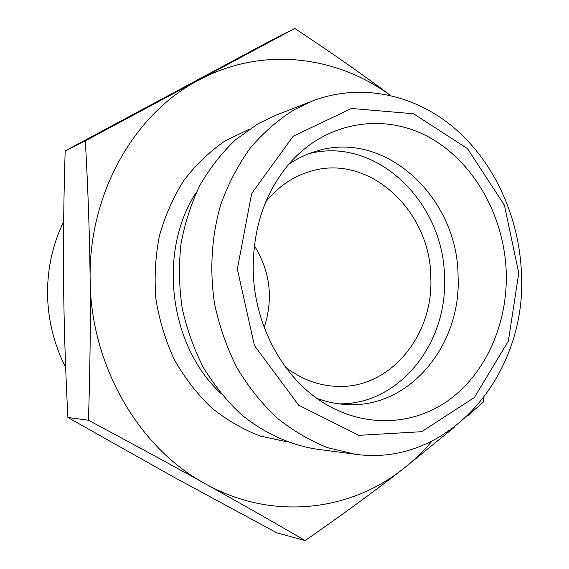 <?xml version="1.0" encoding="UTF-8"?>
<svg xmlns="http://www.w3.org/2000/svg" width="569" height="569" viewBox="0 0 569 569"><rect width="100%" height="100%" fill="white"/><g stroke="black" fill="none" stroke-linecap="round" stroke-linejoin="round"><path stroke-width="0.85" d="M65.655 367.339C53.948 344.38 47.91 319.842 47.526 293.732C47.426 268.056 52.803 244.058 63.65 221.739M316.94 398.385C326.272 401.828 335.731 403.855 345.312 404.459C408.997 409.424 461.395 345.511 458.073 276.619C458.137 197.535 384.616 128.359 314.842 151.624C305.681 154.491 296.975 158.701 288.732 164.263M253.184 269.293C253.184 226.668 265.616 190.985 290.489 162.25C327.744 120.671 385.035 112.648 429.83 137.662C474.724 162.77 504.554 217.009 506.261 272.907C507.64 323.377 486.154 372.866 449.048 399.936C411.963 426.8 360.661 428.336 319.124 399.922C280.474 373.819 253.817 322.104 253.184 269.293M162.108 98.985L206.896 75.357L162.243 99.241M191.824 83.287L163.374 98.302L191.874 83.38M390.249 95.329C335.731 55.314 261.235 46.309 198.695 80.122C134.597 113.416 88.529 193.147 90.137 279.116C90.364 365.006 138.744 447.945 205.196 483.735C170.899 464.667 131.98 443.5 88.444 420.235C90.073 370.682 90.635 323.64 90.137 279.116C89.625 234.57 88.017 188.488 85.329 140.863L294.721 28.45L267.494 42.362L65.165 150.913C63.7 198.033 63.18 242.387 63.6 283.974C64.02 325.525 65.449 370.028 67.903 417.482L172.933 476.658L276.868 532.861L305.126 540.55C272.921 521.816 239.613 502.875 205.196 483.735C271.463 520.898 349.352 511.638 402.973 469.041C413.521 460.798 423.172 451.523 431.928 441.231M483.515 398.101L483.309 402.091L467.867 415.647M294.721 28.45C330.667 52.113 362.538 74.411 390.348 95.35M85.329 140.863L65.165 150.913M454.354 427.255L402.973 469.041C374.843 490.983 342.225 514.824 305.126 540.55M88.444 420.235L67.903 417.482M264.194 327.417C273.533 298.668 270.254 271.441 254.35 245.737M285.794 367.425C301.527 379.303 318.469 385.618 336.613 386.379C389.786 389.239 433.5 335.774 430.825 277.864C430.897 211.248 369.402 153.189 310.695 171.248C293.248 176.298 278.291 186.461 265.83 201.732M312.481 100.976L276.129 115.109L258.219 123.651L235.715 139.661C221.924 152.705 209.997 167.898 199.932 185.231C191.141 203.574 184.825 223.155 180.978 243.973C178.666 265.182 179.043 286.463 182.123 307.808C186.732 328.832 193.809 348.726 203.353 367.482C214.164 385.27 226.811 400.953 241.299 414.531C264.023 433.137 289.827 444.873 316.378 449.126L355.049 454.218C449.204 467.732 526.823 373.897 521.474 274.365C519.632 218.66 495.315 163.915 455.577 129.12C415.754 94.66 361.329 82.292 312.481 100.976L293.846 109.895C277.672 120.159 263.027 133.032 249.898 148.516C237.892 165.337 228.183 184.015 220.779 204.556C211.519 236.313 209.392 270.737 214.712 304.6C219.57 326.905 227.01 348 237.024 367.894C248.354 386.749 261.598 403.364 276.747 417.724C292.736 430.577 309.714 440.57 327.68 447.703L355.049 454.218M518.757 273.084L508.373 341.023L474.404 397.482L421.65 431.693L358.939 435.335L298.633 405.156L254.428 345.532L237.344 269.073L251.647 193.552L293.213 136.211L351.514 108.466L413.585 113.764L467.519 148.658L504.411 205.196L518.757 273.084M339.11 403.869C399.538 404.58 447.462 343.37 444.489 278.028C444.425 202.756 376.486 135.991 308.96 153.673M220.736 393.25C168.844 345.319 157.478 250.993 196.497 192.102M249.407 129.142L224.904 141.041C209.527 151.638 195.871 164.754 183.936 180.394C173.246 197.265 165.067 215.765 159.405 235.872C155.351 256.576 154.185 277.629 155.913 299.031C159.32 320.226 165.451 340.397 174.306 359.544C184.584 377.738 196.924 393.762 211.319 407.61C226.626 419.965 243.006 429.467 260.46 436.11L287.089 441.843"/></g></svg>
